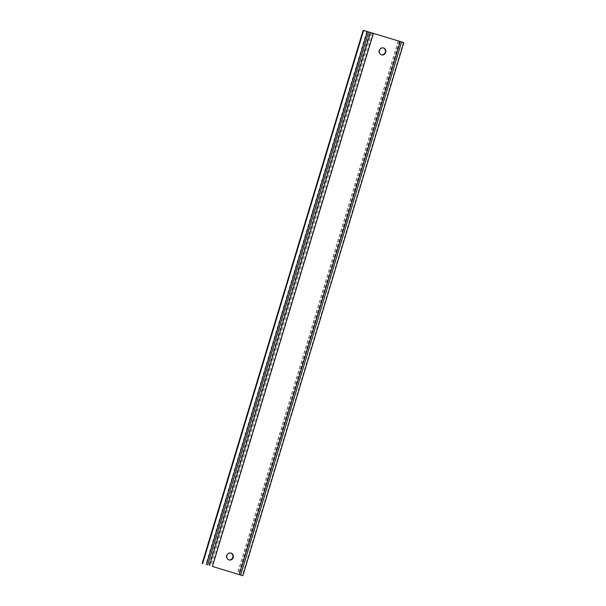 <?xml version="1.0" encoding="UTF-8"?>
<svg xmlns="http://www.w3.org/2000/svg" width="606" height="606" viewBox="0 0 606 606"><rect width="100%" height="100%" fill="white"/><g stroke="black" fill="none" stroke-linecap="round" stroke-linejoin="round"><path stroke-width="0.45" stroke-dasharray="3.03 2.27" d="M403.808 42.632L369.736 32.292L208.79 565.36M363.138 30.3L369.736 32.292M401.604 41.965L399.513 41.329L401.611 41.943M403.331 42.496L242.385 575.564M230.833 553.043A3.568 3.303 106.3 0 0 230.628 552.975A3.568 3.303 106.3 0 0 230.598 552.96A3.568 3.303 106.3 0 0 226.432 555.444A3.568 3.303 106.3 0 0 228.833 559.876M383.34 47.935A3.568 3.303 106.3 0 0 378.939 50.336A3.568 3.303 106.3 0 0 381.333 54.767M372.887 33.224L211.941 566.292M371.584 32.838L210.646 565.898M366.812 31.414L205.873 564.481M401.445 41.897L240.499 574.958M399.589 41.352L238.65 574.42M400.127 41.519L239.188 574.579M399.657 41.382L238.711 574.443M398.445 41.003L237.507 574.049M400.293 41.549L239.355 574.609M399.755 41.382L238.809 574.443M399.513 41.329L238.575 574.397M398.271 40.958L237.34 573.996M400.369 41.564L239.431 574.632M381.568 54.843L381.091 54.707M383.575 47.995L383.106 47.859M231.075 553.104L230.598 552.96M229.068 559.952L228.591 559.815"/><path stroke-width="0.91" d="M212.418 566.428L242.862 575.7L212.418 566.428L373.357 33.368L370.433 32.489L209.494 565.549M202.192 563.368L363.138 30.3L370.433 32.489M363.615 30.436L202.669 563.504M240.673 575.011L401.611 41.943L400.233 41.519L239.287 574.586M401.604 41.965L403.808 42.632L242.862 575.7M373.357 33.368L400.233 41.519M231.106 553.111A3.568 3.303 -73.7 0 1 233.234 557.475A3.568 3.303 -73.7 0 1 229.038 559.944A3.568 3.303 -73.7 0 1 226.909 555.588A3.568 3.303 -73.7 0 1 231.106 553.111M381.545 54.835A3.568 3.303 -73.7 0 1 379.409 50.48A3.568 3.303 -73.7 0 1 383.606 48.003A3.568 3.303 -73.7 0 1 385.734 52.366A3.568 3.303 -73.7 0 1 381.545 54.835M228.833 559.876A3.568 3.303 106.3 0 0 230.833 553.043M381.333 54.767A3.568 3.303 106.3 0 0 383.34 47.935M368.584 31.944L207.646 565.012M367.289 31.557L206.343 564.618"/></g></svg>
